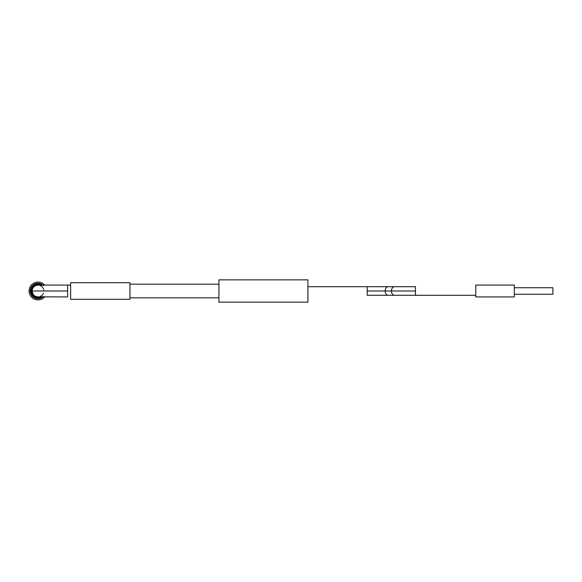 <?xml version="1.0" encoding="UTF-8"?>
<svg xmlns="http://www.w3.org/2000/svg" width="582" height="582" viewBox="0 0 582 582"><rect width="100%" height="100%" fill="white"/><g stroke="black" fill="none" stroke-linecap="round" stroke-linejoin="round"><path stroke-width="0.87" d="M29.1 291A8.897 8.897 0 0 0 44.632 296.929A8.897 8.897 0 0 1 29.1 291A8.897 8.897 0 0 1 44.632 285.071A8.897 8.897 0 0 0 29.1 291L30.286 291L29.1 291M42.922 296.929A7.712 7.712 0 0 1 30.286 291L31.588 295.285L35.044 298.122L39.503 298.566L43.454 296.456L42.282 297.409M41.868 285.202L37.997 284.031L34.127 285.202L32.199 287.13L31.028 291A6.969 6.969 0 0 0 41.657 296.929A6.969 6.969 0 0 1 31.028 291A6.969 6.969 0 0 1 41.657 285.071A6.969 6.969 0 0 0 31.028 291L32.199 294.87L34.127 296.798L37.997 297.969L41.868 296.798M43.454 285.544L39.503 283.434L35.044 283.878L31.588 286.715L30.286 291A7.712 7.712 0 0 1 42.922 285.071M31.588 295.285L32.548 296.456M33.712 284.591L32.548 285.544M67.657 285.071L37.997 285.071A5.929 5.929 0 0 0 32.068 291A5.929 5.929 0 0 1 37.997 285.071L35.728 285.522L33.807 286.802L32.519 288.73L32.068 291L67.657 291L67.657 285.071L70.626 285.071L67.657 285.071L67.657 296.929L67.657 291L32.068 291A5.929 5.929 0 0 0 37.997 296.929A5.929 5.929 0 0 1 32.068 291A5.929 5.929 0 0 0 37.997 296.929L39.154 296.82M67.657 296.929L36.841 296.82L34.702 295.932L33.065 294.296L32.068 291M70.626 299.308L129.946 299.308L129.946 282.692L70.626 282.692L70.626 299.308L129.946 299.308L129.946 282.692L70.626 282.692L70.626 299.308M40.267 296.478L42.195 295.198L43.475 293.27M43.934 291L43.817 289.843M43.475 288.73L42.195 286.802L40.267 285.522M367.227 286.7L394.48 286.7A4.3 3.041 90 0 0 391.439 291L415.468 291L415.468 286.7L415.468 295.3L475.785 295.3L415.468 295.3L415.468 291L367.227 291L367.227 295.3L367.227 286.7L307.907 286.7L367.227 286.7L367.227 291L385.146 291A4.3 3.041 90 0 0 388.187 295.3A4.3 3.041 -90 0 1 385.146 291A4.3 3.041 -90 0 1 388.187 286.7A4.3 3.041 90 0 0 385.146 291L391.439 291A4.3 3.041 -90 0 1 394.48 286.7L415.468 286.7M514.342 294.259L552.9 294.259L552.9 287.741L514.342 287.741L552.9 287.741L552.9 294.259L514.342 294.259M475.785 296.929L514.342 296.929L514.342 285.071L475.785 285.071L475.785 296.929L514.342 296.929L514.342 285.071L475.785 285.071L475.785 296.929M415.468 295.3L394.48 295.3A4.3 3.041 -90 0 1 391.439 291A4.3 3.041 90 0 0 394.48 295.3L367.227 295.3M218.927 302.123L307.907 302.123L307.907 279.877L218.927 279.877L218.927 302.123L307.907 302.123L307.907 279.877L218.927 279.877L218.927 302.123M129.946 297.824L218.927 297.824L129.946 297.824M218.927 284.176L129.946 284.176L218.927 284.176"/></g></svg>
